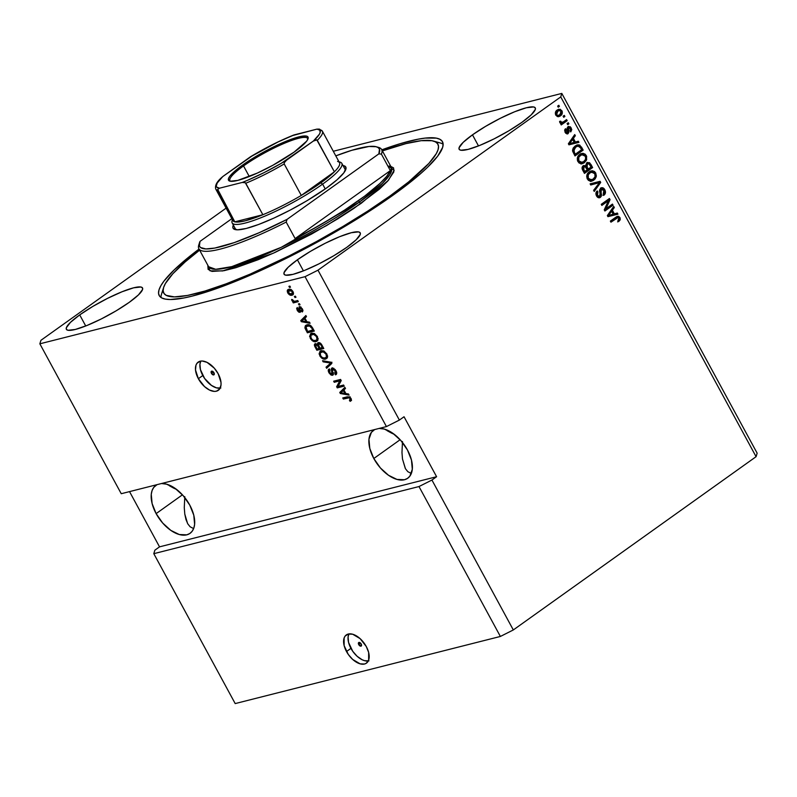 <?xml version="1.0" encoding="UTF-8"?>
<svg xmlns="http://www.w3.org/2000/svg" width="797" height="797" viewBox="0 0 797 797"><rect width="100%" height="100%" fill="white"/><g stroke="black" fill="none" stroke-linecap="round" stroke-linejoin="round"><path stroke-width="1.2" d="M358.73 644.604L360.672 643.219L358.73 644.604L358.959 642.422L361.21 643.976A2.162 1.215 54.5 0 1 361.23 646.058A2.162 1.215 54.5 0 1 358.73 644.604A2.162 1.215 54.5 0 1 358.71 642.531A2.162 1.215 54.5 0 1 361.21 643.976L360.991 646.168L358.73 644.604M368.961 660.852L364.558 660.673L362.097 659.717L357.116 656.28L352.712 651.249L348.568 642.442L348.07 637.032L348.947 633.904A17.335 9.733 -125.5 0 0 350.929 648.369L346.496 651.538A17.335 9.733 54.5 0 1 346.326 634.92A17.335 9.733 54.5 0 1 366.281 646.526L368.652 652.454L368.652 660.105L366.301 663.243L364.528 664.021L360.124 663.841L352.682 659.438L348.269 654.417L344.135 645.61L344.125 637.959L345.081 636.136L348.249 634.043L352.663 634.223L360.095 638.616L366.281 646.526A17.335 9.733 54.5 0 1 366.461 663.134A17.335 9.733 54.5 0 1 346.496 651.538L350.929 648.369A17.335 9.733 -125.5 0 0 368.274 660.992M211.454 373.355L213.387 371.97L211.454 373.355L211.095 371.93L211.673 371.163L213.935 372.727A2.162 1.215 54.5 0 1 213.955 374.799A2.162 1.215 54.5 0 1 211.454 373.355A2.162 1.215 54.5 0 1 211.434 371.272A2.162 1.215 54.5 0 1 213.935 372.727L213.706 374.909L211.454 373.355M220.829 388.029L216.425 387.85L211.454 385.409L204.58 378.416L200.436 369.619L199.937 364.209L200.814 361.081A17.335 9.733 -125.5 0 0 202.797 375.546L198.363 378.705A17.335 9.733 54.5 0 1 198.194 362.097A17.335 9.733 54.5 0 1 218.149 373.703L221.008 382.45L221.008 385.031L219.564 389.095L216.395 391.197L214.313 391.397L209.531 390.062L204.55 386.615L198.363 378.705L195.504 369.957L195.992 365.136L196.949 363.312L200.117 361.21L202.209 361.011L206.991 362.346L214.283 368.154L218.149 373.703A17.335 9.733 54.5 0 1 218.328 390.311A17.335 9.733 54.5 0 1 198.363 378.705L202.797 375.546A17.335 9.733 -125.5 0 0 220.141 388.169M192.944 528.242L190.134 526.787L192.944 528.242M190.134 526.787L187.783 523.858L185.98 519.574L184.794 514.095L184.276 507.639L184.784 496.651L184.276 507.639L184.794 514.095L187.584 523.519M156.122 513.617L182.433 494.827L156.122 513.617L152.107 503.535L151.261 494.349L152.088 490.534L153.721 487.445L156.979 484.666A29.459 16.548 54.5 0 0 155.823 485.373A29.459 16.548 54.5 0 0 156.122 513.617A29.459 16.548 54.5 0 0 190.055 533.332A29.459 16.548 54.5 0 0 189.766 505.099L193.781 515.171L194.617 524.366L193.791 528.182L192.157 531.27L189.796 533.522L186.777 534.837L179.285 534.528L170.827 530.384L162.698 523.041L156.122 513.617M410.644 473.139L407.825 471.675L410.644 473.139M407.825 471.675L405.474 468.756L402.485 458.992L401.977 452.527L402.485 441.548L401.977 452.527L402.485 458.992L405.284 468.407M373.813 458.504L400.124 439.725L373.813 458.504L369.798 448.432L368.951 439.237L371.412 432.333L374.67 429.563A29.459 16.548 54.5 0 0 373.514 430.27A29.459 16.548 54.5 0 0 373.813 458.504A29.459 16.548 54.5 0 0 407.755 478.23A29.459 16.548 54.5 0 0 407.456 449.986L411.471 460.068L412.308 469.254L409.857 476.158L407.486 478.409L404.468 479.734L396.976 479.425L388.528 475.281L380.388 467.939L373.813 458.504M79.71 314.905L85.727 325.983L79.71 314.905L92.761 306.456L107.585 298.347L121.941 291.802L133.627 287.817L140.87 287.01L142.454 287.847L142.573 289.49L138.469 294.89L129.184 302.382A43.327 7.671 151.5 0 1 90.051 324.2A43.327 7.671 151.5 0 1 66.37 329.32A43.327 7.671 151.5 0 1 79.71 314.905A43.327 7.671 151.5 0 1 118.843 293.087A43.327 7.671 151.5 0 1 142.524 287.966A43.327 7.671 151.5 0 1 129.184 302.382L116.133 310.83L101.309 318.939L86.953 325.485L75.267 329.47L68.024 330.277L66.44 329.44L66.32 327.796L70.425 322.396L79.71 314.905M297.401 259.802L303.418 270.87L297.401 259.802L310.451 251.354L325.286 243.234L339.632 236.689L351.318 232.714L358.57 231.897L360.144 232.744L360.264 234.378L356.159 239.777L346.884 247.269A43.327 7.671 151.5 0 1 307.742 269.087A43.327 7.671 151.5 0 1 284.061 274.208A43.327 7.671 151.5 0 1 297.401 259.802A43.327 7.671 151.5 0 1 336.543 237.984A43.327 7.671 151.5 0 1 360.224 232.863A43.327 7.671 151.5 0 1 346.884 247.269L333.833 255.717L318.999 263.837L304.653 270.382L292.967 274.357L285.715 275.174L284.14 274.327L284.021 272.694L288.125 267.294L297.401 259.802M472.472 134.842L478.489 145.921L472.472 134.842L485.522 126.404L500.357 118.285L514.703 111.739L526.389 107.754L533.631 106.947L535.215 107.794L535.335 109.428L531.23 114.828L521.945 122.32A43.327 7.671 151.5 0 1 482.813 144.137A43.327 7.671 151.5 0 1 459.132 149.258A43.327 7.671 151.5 0 1 472.472 134.842A43.327 7.671 151.5 0 1 511.604 113.035A43.327 7.671 151.5 0 1 535.285 107.914A43.327 7.671 151.5 0 1 521.945 122.32L508.904 130.768L494.07 138.877L479.724 145.433L468.038 149.408L460.786 150.225L459.211 149.378L459.092 147.734L463.187 142.344L472.472 134.842M392.851 195.315A161.183 28.543 151.5 0 1 247.269 276.479A161.183 28.543 151.5 0 1 159.181 295.528A161.183 28.543 151.5 0 1 199.041 249.072L174.274 269.784L164.013 281.022L160.835 285.764L159.011 289.869L158.543 293.276L159.45 295.966L161.721 297.919L165.328 299.104L170.249 299.513L183.788 297.998L192.286 296.085L223.678 285.984L261.705 270.083L289.152 256.923L317.047 242.288L357.385 218.806L392.851 195.315L420.398 173.836L427.391 167.45L437.653 156.202L442.654 147.365L443.112 143.948L442.205 141.258L439.934 139.306L436.328 138.13L425.239 138.09L417.867 139.236L399.835 143.799L381.813 149.826A161.183 28.543 151.5 0 1 442.484 141.707A161.183 28.543 151.5 0 1 392.851 195.315M387.113 430.669L391.387 433.02L387.113 430.669M394.356 434.395L391.387 433.02L394.346 434.395M169.422 485.781L173.686 488.133L169.422 485.781M176.655 489.497L173.686 488.133L176.655 489.497M418.993 486.549L153.801 553.676L235.195 703.582L500.377 636.454L418.993 486.549L500.377 636.454L513.318 629.949L431.934 480.043L418.993 486.549L153.801 553.676L154.867 550.179L159.53 546.852L129.542 491.619L159.53 546.852L436.597 476.716L431.934 480.043L513.318 629.949L756.084 456.681L560.749 96.915L317.983 270.183L399.377 420.079L404.039 416.751L436.597 476.716L431.934 480.043L418.993 486.549M235.195 703.582L153.801 553.676L154.867 550.179L159.53 546.852L436.597 476.716L404.039 416.751L399.377 420.079L317.983 270.183L305.042 276.679L39.85 343.816L121.244 493.712L386.435 426.584L305.042 276.679L386.435 426.584L399.377 420.079L386.435 426.584L121.244 493.712L39.85 343.816L40.916 340.319L226.119 208.137L40.916 340.319L39.85 343.816L305.042 276.679L317.983 270.183L560.749 96.915L756.084 456.681L757.15 453.184L561.805 93.418L757.15 453.184L756.084 456.681L513.318 629.949L500.377 636.454L235.195 703.582M338.097 386.425L343.617 385.031L344.204 386.127L337.28 387.88L336.643 386.714L339.761 380.886L334.242 382.291L333.654 381.195L340.578 379.442L341.216 380.607L338.097 386.425L341.216 380.607L340.578 379.442L333.654 381.195L334.242 382.291L339.761 380.886L336.643 386.714L337.28 387.88L344.204 386.127L343.617 385.031L338.097 386.425M332.14 367.935L331.363 369.977L332.409 369.23L331.363 369.977L332 371.89L332.668 371.412L332 371.89L332.439 373.673L333.216 373.116L331.921 374.192L329.739 372.488L329.948 370.047L329.271 368.981C328.035 369.459 327.926 370.715 328.952 372.727L329.619 372.249L328.952 372.727L332.498 375.287L333.166 374.819L332.498 375.287L332.757 369.021L333.794 368.284L332.757 369.021L335.089 370.844L335.746 370.376L335.089 370.844L334.84 373.763L335.517 374.839L336.464 374.162L335.517 374.839C336.912 374.331 337.061 372.966 335.955 370.735L332.14 367.935L335.158 369.509L336.693 373.444L335.517 374.839L334.84 373.763L335.617 372.747L335.218 371.093L332.757 369.021L332.259 369.758L333.276 374.56L332.498 375.287L331.064 375.048L329.111 373.016L328.244 370.266L329.271 368.981L329.948 370.047L329.271 370.874L329.739 372.488L331.064 374.022L332.1 374.132L331.263 369.23L331.731 368.124M322.526 360.712L331.253 362.266L331.861 363.392L326.64 368.284L326.033 367.158L330.775 363.093L323.144 361.848L322.526 360.712L323.144 361.848L330.775 363.093L326.033 367.158L326.64 368.284L331.861 363.392L331.253 362.266L322.526 360.712M326.87 354.007L327.547 357.036L325.664 359.039L323.522 359.048L321.609 358.042L319.079 353.898L320.185 351.098L321.749 350.63L324.13 351.188L326.87 354.007L324.13 351.188L321.061 350.75L319.995 351.228L319.756 355.801C321.699 358.61 323.672 359.686 325.664 359.039L327.457 357.375L326.87 354.007M317.395 336.563L317.993 339.93L316.19 341.594L314.058 341.604L312.145 340.598L309.605 336.454L310.72 333.654L312.285 333.186L314.666 333.744L317.395 336.563L314.666 333.744L311.597 333.305L310.521 333.784L310.292 338.356C312.235 341.166 314.197 342.242 316.19 341.594L317.993 339.93L317.395 336.563M306.915 321.769L309.475 322.167L310.093 323.303L301.346 321.699L300.768 320.633L305.879 315.532L306.486 316.668L304.922 318.103L306.915 321.769L304.922 318.103L306.486 316.668L305.879 315.532L300.768 320.633L301.346 321.699L310.093 323.303L309.475 322.167L306.915 321.769M288.903 286.342L289.889 286.093L290.487 287.189L289.5 287.438L288.903 286.342L289.5 287.438L290.487 287.189L289.889 286.093L288.903 286.342M293.286 294.302L291.961 295.179C293.495 294.92 293.834 293.724 292.977 291.592C291.572 289.56 290.148 288.813 288.733 289.331L290.845 289.48L292.778 291.244L293.495 293.585L292.399 295.039L289.869 295.01L288.185 293.585L287.249 290.935L288.733 289.331L287.916 289.69M294.382 296.434L295.368 296.175L295.966 297.271L294.97 297.52L294.382 296.434L294.97 297.52L295.966 297.271L295.368 296.175L294.382 296.434M295.129 301.196L297.739 300.539L298.327 301.635L293.296 302.91L292.698 301.814L293.505 301.615L292.061 300.788L291.622 299.453L293.555 301.127L295.129 301.196L292.698 301.814L293.296 302.91L298.327 301.635L297.739 300.539L295.129 301.196M298.447 303.926L299.443 303.677L300.031 304.763L299.044 305.012L298.447 303.926L299.044 305.012L300.031 304.763L299.443 303.677L298.447 303.926M299.383 306.785L299.124 309.565L299.951 308.977L299.124 309.565L299.503 310.86L300.349 310.252L299.273 311.308L297.919 310.103L297.301 307.473L297.211 310.322L297.809 309.894L297.211 310.322L299.961 312.374L300.449 312.035L299.961 312.374L299.782 308.21L300.987 307.214L300.1 307.851L301.645 309.067L302.232 308.648L301.515 310.9L302.202 311.966L302.412 308.957L299.383 306.785L300.13 306.795L302.412 308.957L302.701 311.557L302.202 311.966L301.515 310.9L301.804 309.366L300.429 307.851L299.782 308.21L300.419 312.085L298.895 312.195L297.48 310.77L296.643 308.499L297.301 307.473L298.048 310.332L299.463 311.169L299.005 306.955M306.965 324.867L308.887 324.797L311.019 325.824L314.307 331.064L307.383 332.817L304.912 327.796L305.301 325.834L306.965 324.867L305.789 325.375L305.002 328.165L307.383 332.817L314.307 331.064L312.633 327.975C310.8 325.196 308.907 324.16 306.965 324.867M318.272 342.62L317.355 344.493L318.521 343.656L317.355 344.493L315.263 343.686C314.197 344.135 314.138 345.24 315.094 347.014L315.761 346.526L315.094 347.014L316.857 350.262L323.522 348.04L316.857 350.262L323.781 348.508L322.028 345.28C320.912 343.258 319.667 342.371 318.272 342.62L320.783 343.497L323.781 348.508L316.857 350.262L314.407 344.842L315.492 343.656L317.355 344.493L317.774 342.84M345.908 393.588L348.468 393.977L349.086 395.113L340.339 393.519L339.761 392.453L344.872 387.352L345.49 388.478L343.915 389.922L345.908 393.588L343.915 389.922L345.49 388.478L344.872 387.352L339.761 392.453L340.339 393.519L349.086 395.113L348.468 393.977L345.908 393.588M351.059 398.55L351.417 400.433L350.122 401.359L349.445 400.293L350.371 399.068L349.255 397.793L343.348 399.048L342.75 397.962L349.225 396.776L351.059 398.55L347.452 396.767L342.75 397.962L343.348 399.048L349.106 397.753L350.222 398.709L349.445 400.293L350.122 401.359L351.457 400.313L351.059 398.55M333.285 151.271L561.805 93.418L560.749 96.915L561.805 93.418L333.285 151.271M605.959 208.724L612.455 204.092L613.052 205.178L604.883 211.006L604.246 209.85L608.36 200.774L601.845 205.417L601.257 204.331L609.426 198.503L610.054 199.668L605.959 208.724L610.054 199.668L609.426 198.503L601.257 204.331L601.845 205.417L608.36 200.774L604.246 209.85L604.883 211.006L613.052 205.178L612.455 204.092L605.959 208.724M599.852 196.251L596.375 195.235L596.076 193.631L596.933 192.207L596.485 195.444L597.471 195.195L597.919 191.957L596.535 191.639L597.919 191.957L597.222 190.941C595.757 192.207 595.528 193.86 596.535 195.913C597.611 197.746 598.906 198.224 600.43 197.357L599.434 197.606L600.53 195.673L600.141 193.173L599.434 197.606L600.43 197.357L601.137 192.924L600.141 193.173L599.742 191.669L600.271 189.457L600.141 193.173L601.137 192.924L601.257 189.198L600.42 189.357L603.807 190.324L603.259 194.199L603.957 195.215C605.62 193.85 605.909 192.017 604.813 189.736C603.678 187.763 602.283 187.225 600.639 188.132L602.333 187.684L603.996 188.58L605.441 192.824L603.957 195.215L603.259 194.199L604.136 193.013L604.046 190.832L602.671 189.078L601.416 189.098L600.619 190.393L601.526 194.797L601.157 196.56L599.414 197.795L597.302 196.979L596.007 194.558L596.385 191.858L597.222 190.941L597.919 191.957L597.063 193.382L597.929 195.873L598.876 196.48L600.071 196.082L600.5 194.807L599.513 190.234L600.639 188.132L599.563 191.141L600.5 195.315L598.408 196.72M590.129 183.848L600.101 181.317L600.709 182.443L594.243 191.419L593.635 190.294L599.483 182.623L590.746 184.984L590.129 183.848L590.746 184.984L599.483 182.623L593.635 190.294L594.243 191.419L600.709 182.443L600.101 181.317L590.129 183.848M595.728 173.009L596.345 176.037L595.239 178.787L593.127 180.57L590.517 181.228L588.405 180.331L587.11 178.498L586.712 176.197L587.459 173.776L589.292 171.833L591.862 170.787L594.462 171.494L595.728 173.009L592.809 170.807L589.292 171.833C586.871 173.457 586.223 175.838 587.349 178.986L591.802 181.118L593.904 180.082L596.126 177.014L595.14 177.263L592.918 180.331L593.904 180.082L591.304 181.218L596.126 177.014L595.728 173.009L594.741 173.258L595.728 173.009M581.262 153.612L582.348 153.622L585.267 155.814L586.263 155.564L586.672 156.531L586.283 160.516L583.653 163.136L581.043 163.784L578.931 162.887L577.456 160.536L577.516 157.368L579.459 154.668L582.398 153.343L584.988 154.05L586.263 155.564L583.334 153.373L579.817 154.399C577.407 156.013 576.749 158.394 577.875 161.542L582.328 163.674L584.43 162.638L586.662 159.569L585.665 159.828L583.444 162.887L584.43 162.638L581.83 163.774M563.12 116.203L564.286 115.376L564.884 116.462L563.718 117.298L563.12 116.203L563.718 117.298L564.884 116.462L564.286 115.376L563.12 116.203M558.338 109.388L560.929 110.982L561.915 110.733L558.827 109.219L557.183 110.036L560.281 109.259L562.224 111.46L561.845 114.409L559.873 116.213L557.372 116.581L555.658 114.927L555.499 112.128L557.183 110.036C555.429 111.172 554.951 112.865 555.758 115.127L558.866 116.631L560.43 115.854C562.224 114.728 562.722 113.025 561.915 110.733L560.929 110.982C561.736 113.274 561.237 114.977 559.444 116.103L558.368 116.721M617.027 216.475L620.146 218.039L620.116 219.942L618.602 221.636L617.904 220.62L619.12 218.767L618.064 217.521L610.95 222.184L610.353 221.098L616.38 216.814L618.522 216.286L619.917 217.561L617.555 216.286L610.353 221.098L610.95 222.184L617.725 217.541L618.94 218.189L617.904 220.62L618.602 221.636L620.235 219.603L617.615 221.885M575.384 142.045L578.323 141.218L578.941 142.354L568.948 144.835L568.371 143.769L574.727 134.583L575.334 135.719L573.392 138.379L575.384 142.045L573.392 138.379L575.334 135.719L574.727 134.583L568.371 143.769L568.948 144.835L578.941 142.354L578.323 141.218L575.384 142.045M567.952 126.743L570.353 126.803L571.768 129.582L570.772 131.923L570.074 130.907L570.383 128.486L569.496 127.61L568.55 127.849L568.928 132.262L567.773 133.816L565.731 133.238L564.635 130.359L565.491 128.696L566.189 129.712L565.97 131.754L567.574 132.471L567.026 128.337L567.952 126.743L567.434 132.601L566.229 132.96L564.983 132.003L565.97 131.754L566.189 129.712L565.491 128.696L565.143 132.392L568.151 133.607L568.291 128.367L569.008 127.58L567.703 127.988L570.383 128.486L570.074 130.907L570.772 131.923L571.27 127.958L570.283 128.207L570.403 131.385L570.283 128.207L571.27 127.958L567.952 126.743L568.699 126.394M567.115 123.565L568.281 122.728L568.879 123.824L567.713 124.651L567.115 123.565L567.713 124.651L568.879 123.824L568.281 122.728L567.115 123.565M562.184 122.469L559.972 122.24L559.673 121.423L559.972 122.24L560.958 121.981L560.67 121.174L559.594 121.363L559.833 122.628L561.586 123.156L560.64 123.834L561.237 124.93L567.175 120.686L566.189 120.935L565.77 120.178L566.189 120.935L567.175 120.686L566.587 119.6L563.499 121.792L566.587 119.6L567.175 120.686L561.237 124.93L560.64 123.834L561.586 123.156L560.191 123.027L559.594 121.363L560.67 121.174L561.785 122.519L563.499 121.792L562.064 122.499M557.651 106.121L558.817 105.284L559.404 106.38L558.239 107.206L557.651 106.121L558.239 107.206L559.404 106.38L558.817 105.284L557.651 106.121M575.175 145.981L577.955 144.805L579.738 145.074L583.155 150.125L574.986 155.953L572.525 150.374L573.182 148.083L575.175 145.981L572.625 151.221L574.986 155.953L583.155 150.125L581.481 147.027L580.485 147.276L582.169 150.374L583.155 150.125L574.806 155.624L582.169 150.374L580.485 147.276L581.481 147.027L577.337 144.915L575.175 145.981M586.751 162.877L589.591 162.698L592.629 167.569L584.46 173.397L582.079 167.729L583.444 165.637L585.536 165.746L586.751 162.877L585.536 165.746L583.185 165.796C581.91 166.922 581.74 168.376 582.687 170.14L584.46 173.397L592.629 167.569L590.876 164.331L589.89 164.58L591.643 167.818L592.629 167.569L584.281 173.069L591.643 167.818L589.89 164.58L590.876 164.331L587.748 162.389L586.751 162.877M614.377 213.865L617.316 213.038L617.934 214.174L607.942 216.654L607.364 215.589L613.72 206.403L614.328 207.539L612.385 210.199L614.377 213.865L612.385 210.199L614.328 207.539L613.72 206.403L607.364 215.589L607.942 216.654L617.934 214.174L617.316 213.038L614.377 213.865M616.739 217.79L610.771 221.855L616.739 217.79M620.235 219.603L619.917 217.561L618.93 217.81L619.239 219.862L620.235 219.603M618.113 221.496L619.299 218.816L618.552 217.242L616.968 216.475M577.347 141.497L577.945 142.603L577.347 141.497M574.089 135.5L575.334 135.719L574.348 135.968L572.405 138.628L573.392 138.379L572.405 138.628L574.398 142.294L572.405 138.628L574.089 135.5M568.52 143.948L571.648 139.674L568.52 143.948L569.506 143.689L568.52 143.948M569.217 143.061L570.871 141.896L569.875 142.145M573.242 142.623L569.506 143.689L572.635 139.415L571.648 139.674L572.635 139.415L574.238 142.364L573.242 142.623M568.689 127.729L567.295 128.616L568.291 128.367L567.295 128.616L567.534 129.881L568.52 129.632L567.534 129.881L567.155 133.856L568.151 133.607L567.026 133.946M567.524 133.906L568.151 133.607M564.874 129.493L566.189 129.712L565.193 129.961L564.983 132.003L564.874 129.493M567.434 132.601L564.983 132.003L566.249 132.95M568.191 126.593L570.283 128.207L568.062 126.593M566.976 133.976L567.922 132.621L567.295 128.775L567.912 127.869M567.474 123.306L567.882 124.073L568.879 123.824L567.534 124.322L567.474 123.306M566.189 120.935L561.058 124.601L566.189 120.935M561.008 122.758L559.972 122.24L561.198 122.718L562.513 122.041M558 105.862L558.418 106.629L559.404 106.38L558.059 106.878L558 105.862M558.298 116.751L560.859 114.658L561.377 112.497L560.49 110.335L558.298 109.388M558.079 115.475L556.346 115.505L555.37 113.742L556.147 111.939L558.03 110.733M559.086 110.464L556.844 111.341L557.84 111.092L556.844 111.341L555.639 114.798L556.625 114.549L557.84 111.092L559.086 110.464L561.048 111.311L559.833 114.768L558.597 115.386L555.639 114.798L558.597 115.386M563.479 115.954L563.887 116.711L564.884 116.462L563.539 116.97L563.479 115.954M576.849 145.074L580.485 147.276L578.891 145.413L576.59 145.114M574.358 154.429L572.764 151.201L573.003 149.268L575.026 147.156L577.984 146.07L580.595 147.844L581.611 149.716L575.354 154.18L574.358 154.429L575.354 154.18L574.348 152.337L573.362 152.586L574.358 154.429M576.998 146.329L574.767 147.335L575.763 147.076L573.999 149.019L574.348 152.337L573.71 150.743L572.714 150.992L573.362 152.586L574.348 152.337L575.354 154.18L581.611 149.716L579.668 146.548L577.984 146.07L574.767 147.335L572.714 150.992L573.71 150.743L575.763 147.076L577.984 146.07M585.685 156.79L585.665 159.828L586.662 159.569L586.263 155.564L585.267 155.814L582.348 153.622L583.334 153.373L580.495 153.781M580.963 164.003L584.779 161.592L585.895 157.796M581.272 162.628L578.901 162.329L577.486 160.217L577.616 157.916L579.16 155.923M582.039 154.688L579.399 155.754L582.039 154.688L585.307 156.252C586.134 158.593 585.656 160.346 583.852 161.532L582.049 162.439L578.821 160.855L578.791 157.278L580.385 155.505L579.399 155.754L581.342 154.877M579.399 155.754L577.795 157.527L578.791 157.278L577.795 157.527L577.835 161.104L578.821 160.855L577.835 161.104L581.053 162.688L582.049 162.439M583.892 165.457L583.185 165.796M587.259 162.568L589.89 164.58L588.594 162.947L586.831 162.628M588.027 162.668L587.429 162.568M587.349 163.953L586.582 165.876L588.216 169.203L591.085 167.161L589.013 163.833L586.363 164.212L587.349 163.953L586.363 164.212L586.134 167.44L587.13 167.191L586.134 167.44L587.23 169.452L588.216 169.203L587.13 167.191L587.349 163.953L589.232 164.013L591.085 167.161L587.23 169.452L585.556 165.656L586.801 163.963M583.912 166.792L583.205 168.177L584.819 171.624L587.259 169.881L585.167 166.633L582.916 167.041L583.922 166.782L582.916 167.041L582.866 170.09L583.852 169.841L582.866 170.09L583.832 171.873L584.819 171.624L583.852 169.841L583.912 166.792L585.556 166.942L587.259 169.881L583.832 171.873L582.218 168.436L583.743 166.752M590.736 171.046L592.809 170.807L591.812 171.066L594.741 173.258L595.14 177.263L595.369 175.24M595.16 174.234L593.078 171.485L589.969 171.225M590.438 181.447L591.314 181.208M590.736 180.072L588.056 179.524L586.841 176.715L587.987 173.975L590.816 172.321M591.513 172.132L588.873 173.198L589.86 172.949L587.269 174.971L588.256 174.722L587.269 174.971L587.309 178.548L588.296 178.299L588.256 174.722L589.86 172.949L591.513 172.132L594.781 173.696C595.608 176.037 595.12 177.791 593.327 178.976L591.513 179.883L588.296 178.299L587.309 178.548L590.527 180.132L591.513 179.883M599.105 181.567L599.723 182.702L600.709 182.443L599.723 182.702L593.895 190.772L599.723 182.702L599.105 181.567M598.487 182.872L590.746 184.974L598.487 182.872M600.988 187.913L603.827 189.985L604.813 189.736L603.827 189.985C604.913 192.266 604.634 194.099 602.97 195.464M599.613 197.756L600.43 197.357M598.716 196.6L597.541 196.62L596.485 195.444L598.866 196.5M601.466 187.733L600.639 188.132M603.478 195.016L604.445 193.083L604.166 190.712L602.502 188.391L600.739 187.933M600.171 196.809L600.43 196.192M599.653 191.16L599.633 190.642M611.648 204.67L612.056 205.427L613.052 205.178L604.704 210.677L612.056 205.427L611.648 204.67M607.374 201.023L601.665 205.088L607.374 201.023M608.609 199.081L609.067 199.917L610.054 199.668L609.067 199.917L604.963 208.983L609.067 199.917L608.609 199.081M616.34 213.307L616.938 214.423L616.34 213.307M613.082 207.32L614.328 207.539L613.341 207.788L611.399 210.448L612.385 210.199L611.399 210.448L613.391 214.114L611.399 210.448L613.082 207.32M607.513 215.758L610.641 211.484L607.513 215.758L608.509 215.509L607.513 215.758M608.211 214.881L609.864 213.716L608.868 213.965M612.245 214.433L608.509 215.509L611.628 211.235L610.641 211.484L611.628 211.235L613.232 214.184L612.245 214.433M569.506 143.689L574.238 142.364L572.635 139.415L569.506 143.689M557.84 111.092L556.376 113.762L556.934 114.967L558.219 115.445L560.54 114.17L561.317 112.367L560.122 110.504L557.84 111.092M578.791 157.278L578.622 160.416L580.565 162.399L583.563 161.741L585.576 159.35L585.486 156.62L583.613 154.738L580.973 155.126L578.791 157.278M588.256 174.722L588.096 177.861L590.039 179.843L593.028 179.186L595.04 176.795L594.871 173.876L593.078 172.182L590.438 172.57L588.256 174.722M608.509 215.509L613.232 214.184L611.628 211.235L608.509 215.509M290.307 286.86L289.5 287.438L290.307 286.86M288.733 289.331C287.229 289.61 286.91 290.805 287.767 292.907L288.365 292.479L287.767 292.907C289.152 294.92 290.546 295.677 291.961 295.179L292.838 294.8M291.961 295.179L293.127 294.352L291.005 294.163M288.474 290.885L288.614 289.371L288.614 291.393M290.447 293.834L293.356 294.282M291.035 294.173L292.15 294.452M289.7 289.988L291.194 289.49M291.363 294.093L288.494 292.758L289.371 290.417L290.536 289.58L289.839 289.879L288.673 290.706L292.828 291.333L291.363 294.093L292.529 293.097L291.762 291.094L289.69 290.347L288.215 291.413L289.172 293.585L291.214 294.123L293.435 292.778M290.915 289.51L289.371 290.417M295.787 296.942L294.97 297.52L295.787 296.942M298.068 301.156L293.296 302.91L294.462 302.073L294.023 301.266L294.462 302.073L298.068 301.156M291.911 300.549L293.983 301.266L292.559 299.682L291.622 299.453L291.911 300.549L292.668 300.001L291.911 300.549M299.851 304.434L299.044 305.012L299.851 304.434M301.794 310.7L302.96 310.491L302.85 309.963L301.515 310.9M300.589 311.557L299.632 311.079M299.154 307.702L299.084 309.266M299.453 311.179L300.419 310.491M300.021 307.861L299.821 306.745M299.871 306.536L300.14 308.27M298.955 309.007L298.775 308.27M299.293 310.77L300.808 311.577M306.855 321.659L306.058 321.51L306.855 321.659M302.322 321.012L301.346 321.699L302.322 321.012M302.332 320.533L301.933 319.806L300.768 320.633L305.998 315.751L301.933 319.806L302.332 320.533M305.909 321.619L301.784 320.982L304.972 318.192L304.305 318.67L305.909 321.619L306.576 321.141L305.909 321.619L304.305 318.67L301.784 320.982L305.909 321.619M314.058 330.596L307.383 332.817L308.549 331.99L308.22 331.373L308.549 331.99L314.058 330.596M306.447 329.39L305.779 329.858L306.447 329.39M305.889 327.527L305.002 328.165L305.889 327.527M306.068 326.919L306.456 325.027M306.476 325.007L306.078 326.959M307.253 326.053L309.625 324.997M312.912 330.177L307.602 331.522L305.938 328.165L306.526 326.391L308.708 325.126L306.018 327.019L307.602 331.522L313.57 329.709L312.912 330.177L311.896 328.304L312.554 327.836L311.896 328.304L312.912 330.177M309.605 324.997L307.542 325.963L310.322 325.335L309.465 325.943L311.896 328.304L309.635 325.993L306.566 326.372M317.624 340.688L316.19 341.594L317.355 340.767L314.785 340.628M310.96 337.878L310.292 338.356L310.96 337.878M310.75 335.417L311.209 333.425M314.407 340.468L317.664 340.668M311.398 333.196L310.78 335.617M311.936 334.541L314.357 333.455M312.275 334.112L314.038 333.455M318.182 338.526L317.624 339.293M318.113 338.695L315.612 340.498C314.108 341.076 312.603 340.289 311.089 338.137L310.85 335.248L312.165 334.401C313.649 333.883 315.124 334.68 316.588 336.772L317.256 336.304L316.588 336.772C317.465 338.954 317.136 340.189 315.612 340.498L317.007 339.363L316.489 336.593L313.679 334.351L310.85 335.248L312.165 334.401M318.023 349.435L317.684 348.817L318.023 349.435M315.682 344.882L315.642 343.646M315.652 343.587L315.742 345.061M317.854 343.985L318.441 344.424M316.857 344.045L315.433 345.619L317.076 348.966L319.139 348.448L317.076 348.966L316.1 347.183L315.971 344.752L316.877 344.105L315.971 344.752L317.445 345.46L318.272 344.872L317.445 345.46L318.093 346.516L318.76 346.047L318.093 346.516L319.139 348.448L319.806 347.97L319.139 348.448L317.276 345.26L315.971 344.752M318.611 344.633L317.136 343.915M319.727 343.009L318.561 343.846L320.543 344.424L322.377 347.622L323.044 347.153L319.956 348.239L318.86 346.227L318.87 343.706L319.517 343.248M320.543 344.424L321.191 343.965L320.543 344.424L319.248 343.666L318.282 344.244L319.956 348.239L322.377 347.622L321.211 345.46L321.868 344.991L321.211 345.46L320.543 344.424M319.995 342.909L318.87 343.706M327.089 358.122L325.664 359.039L326.83 358.202L324.249 358.072M320.434 355.323L319.756 355.801L320.434 355.323M320.215 352.862L320.673 350.869M323.881 357.913L327.139 358.112M320.872 350.64L320.245 353.061M321.41 351.985L323.831 350.899M321.749 351.557L323.512 350.899M327.647 355.97L327.099 356.737M327.587 356.129L325.086 357.943C323.572 358.52 322.068 357.733 320.563 355.582L320.314 352.692L321.639 351.846C323.124 351.328 324.598 352.125 326.063 354.217L326.72 353.748L326.063 354.217C326.939 356.398 326.611 357.634 325.086 357.943L326.481 356.807L325.963 354.037L323.154 351.796L320.314 352.692L321.639 351.846M331.691 362.456L327.198 366.331L327.716 367.278L327.198 366.331L326.033 367.158L331.95 362.256M330.516 362.137L329.44 362.904L330.516 362.137M324.289 361.031L323.144 361.848L324.289 361.031M335.517 374.839L336.065 374.58M336.603 373.863L336.025 372.976L336.603 373.863M336.145 372.866L334.84 373.763M333.744 368.254L332.757 369.021M333.295 374.51L332.09 374.132M329.5 370.346L329.44 369.24M332.439 373.673L331.921 374.192M333.096 373.365L333.604 372.837M332.528 369.121L332.488 367.895M332.528 367.766L332.528 369.141M329.52 368.951L329.569 370.615M331.801 373.942L333.465 374.49M336.703 372.289L336.284 372.787M343.945 385.648L337.28 387.88L338.446 387.043L338.107 386.425L338.446 387.043L343.945 385.648M338.107 386.415L337.818 385.878L336.643 386.714L337.818 385.878L340.927 380.079L334.242 382.291L335.407 381.454L335.079 380.836L335.407 381.454L340.917 380.059L338.107 386.415M345.848 393.479L345.051 393.329L345.848 393.479M341.315 392.821L340.339 393.519L341.315 392.821M341.325 392.353L340.927 391.626L339.761 392.453L344.991 387.561L340.927 391.626L341.325 392.353M344.902 393.439L340.777 392.801L343.965 390.012L343.298 390.49L344.902 393.439L345.569 392.961L344.902 393.439L343.298 390.49L340.777 392.801L344.902 393.439M351.387 400.502L350.122 401.359L351.457 400.313M350.122 401.359L351.298 400.532L350.69 399.576L351.507 400.473M351.328 399.128L349.445 400.293M350.879 398.241L350.222 398.709L350.879 398.241M349.933 397.165L349.106 397.753L349.933 397.165M350.272 396.926L343.348 399.048L344.513 398.221L344.174 397.603L344.513 398.221L349.753 396.916M310.85 335.248L310.73 337.3L311.826 339.203L313.37 340.379L315.612 340.498M320.314 352.692L320.205 354.745L321.291 356.648L322.845 357.813L325.086 357.943M379.173 428.427L384.284 429.075L392.742 433.219L400.881 440.562L407.456 449.986A29.459 16.548 54.5 0 0 379.173 428.427M161.482 483.53L166.593 484.178L175.051 488.322L183.19 495.664L189.766 505.099A29.459 16.548 54.5 0 0 161.472 483.53M233.74 224.346L232.824 227.334L233.192 228.4L237.486 229.815L246.253 228.45L258.736 224.435L273.869 218.109L290.337 210.019L306.735 200.864L326.043 188.361A64.129 11.357 151.5 0 0 345.848 169.323A64.129 11.357 151.5 0 0 343.019 165.547L344.782 166.075L346.047 167.918L343.866 172.8L337.011 179.813L326.043 188.361A64.129 11.357 151.5 0 1 234.976 229.526A64.129 11.357 151.5 0 1 233.352 225.093M236.281 229.755A62.395 11.048 151.5 0 1 235.414 228.898L232.156 222.901A62.395 11.048 151.5 0 1 232.455 219.803M377.32 147.136A103.989 18.411 151.5 0 1 381.633 149.507A103.989 18.411 151.5 0 1 381.394 154.12L390.351 170.618A103.989 18.411 151.5 0 1 358.57 200.585L359.387 202.089A103.989 18.411 -28.5 0 1 265.461 254.442A103.989 18.411 -28.5 0 1 208.625 266.736L215.708 269.306L231.797 266.626L281.221 247.329L359.387 202.089A1.733 0.976 -125.5 0 0 361.19 203.335L326.581 225.581L273.291 253.227L222.712 270.93L210.029 270.841L207.828 265.262L208.097 269.356L211.952 271.408L224.057 270.681L235.892 267.682L258.158 259.712L275.164 252.38L311.468 234.139L337.928 218.747L353.918 208.386L379.262 189.238L387.621 181.188L393.857 171.883L393.559 167.878L389.703 165.826M436.158 142.294A161.183 28.543 151.5 0 1 443.132 144.267A161.183 28.543 -28.5 0 0 440.163 142.942L433.299 141.029A155.983 27.626 151.5 0 1 389.882 196.072L390.859 196.739L389.882 196.072L367.686 211.125L342.909 226.478L316.519 241.521L289.53 255.688L250.168 274.108L226.159 283.812L205.018 291.015L187.564 295.438L174.463 296.902L166.214 295.358L164.013 293.475L163.136 290.865L163.584 287.568L165.348 283.602L172.77 273.839L185.113 261.954L199.619 250.138A155.983 27.626 151.5 0 0 163.614 287.458A155.983 27.626 151.5 0 0 237.685 279.319A155.983 27.626 151.5 0 0 389.882 196.072L408.672 181.875L428.886 163.395L436.308 153.622L438.081 149.657L438.529 146.359L437.643 143.749L435.451 141.866L431.954 140.72L421.224 140.68L405.872 143.639L382.391 150.902A155.983 27.626 151.5 0 1 433.299 141.029M387.621 165.587L394.166 170.229L388.468 180.252L361.19 203.335A1.733 0.976 54.5 0 1 359.387 202.089A103.989 18.411 -28.5 0 0 391.407 167.5L389.992 174.374L382.331 183.459L359.387 202.089L358.57 200.585A103.989 18.411 151.5 0 1 295.129 238.572L286.183 222.084A103.989 18.411 151.5 0 1 198.861 248.744A103.989 18.411 151.5 0 1 199.101 244.131M199.479 242.756L198.772 245.028A103.989 18.411 -28.5 0 0 286.183 222.084L287.099 219.344A102.255 18.112 151.5 0 1 199.479 242.756A102.255 18.112 151.5 0 1 200.017 241.391L231.837 218.677L200.017 241.391L199.389 246.024L200.565 247.548L205.855 248.933L214.821 248.056L234.288 242.607L259.194 232.714L287.099 219.344L378.854 153.861L379.482 149.228L378.296 147.704L376.134 146.728L368.971 146.479L351.786 150.304L335.786 155.873A102.255 18.112 151.5 0 1 376.274 146.768A102.255 18.112 151.5 0 1 378.854 153.861L381.394 154.12A103.989 18.411 -28.5 0 0 378.565 147.405L376.274 146.768M163.614 287.458L161.482 294.252A161.183 28.543 -28.5 0 0 160.974 297.46A161.183 28.543 151.5 0 1 163.116 290.546M339.064 161.911A62.395 11.048 151.5 0 1 341.823 163.355L345.081 169.353A62.395 11.048 151.5 0 1 345.33 170.538M295.129 238.572L320.663 224.714L344.523 210.139L364.847 195.992L380.039 183.37L386.724 176.306L390.351 170.618L295.129 238.572L286.183 222.084L287.099 219.344L378.854 153.861L381.394 154.12L390.351 170.618L295.129 238.572M243.533 165.935A44.194 7.831 -28.5 0 0 230.622 181.298A44.194 7.831 151.5 0 1 229.925 180.64A44.194 7.831 151.5 0 1 243.533 165.935L249.282 176.535L243.533 165.935A44.194 7.831 151.5 0 1 283.443 143.689A44.194 7.831 151.5 0 1 307.602 138.459A44.194 7.831 151.5 0 1 307.772 139.415A44.194 7.831 -28.5 0 0 285.535 142.802A44.194 7.831 -28.5 0 0 243.533 165.935L242.447 165.188L243.533 165.935M294.103 152.117A45.24 8.01 151.5 0 1 229.855 181.148A45.24 8.01 151.5 0 1 242.447 165.188L256.066 156.371L279.249 144.207L298.736 136.915L306.297 136.068L307.951 136.945L308.07 138.658L306.676 141.139L294.103 152.117L272.823 165.298L257.292 173.098L237.815 180.391L230.243 181.238L228.6 180.361L228.47 178.648L229.875 176.167L242.447 165.188A45.24 8.01 151.5 0 1 286.581 141.049A45.24 8.01 151.5 0 1 308.07 138.688A45.24 8.01 151.5 0 1 294.103 152.117M337.559 161.422A60.662 10.74 151.5 0 1 337.699 161.462A60.662 10.74 151.5 0 1 334.391 171.803A60.662 10.74 151.5 0 1 320.812 182.862L322.616 184.117A62.395 11.048 -28.5 0 0 339.98 162.1L339.024 161.831M341.823 163.355A62.395 11.048 151.5 0 1 322.616 184.117L325.236 188.939L322.616 184.117A62.395 11.048 151.5 0 1 266.258 215.529A62.395 11.048 151.5 0 1 232.156 222.901M232.405 219.723L232.106 220.669A62.395 11.048 -28.5 0 0 261.735 217.412A62.395 11.048 -28.5 0 0 322.616 184.117L320.812 182.862A60.662 10.74 151.5 0 1 301.296 195.424L284.2 163.943L284.27 162.688L286.531 160.207L313.351 141.069L316.837 139.933L334.391 171.803L301.296 195.424L320.812 182.862L334.391 171.803L301.296 195.424A60.662 10.74 151.5 0 1 262.861 214.732L234.806 221.835L239.04 221.974L245.327 220.789L262.861 214.732A60.662 10.74 151.5 0 1 234.806 221.835A60.662 10.74 151.5 0 1 232.814 218.408M320.025 129.463L316.987 129.114L292.888 135.49M251.902 156.082L222.761 176.565L217.212 183.001L216.266 186.08L216.744 187.136L219.554 188.182L242.298 182.433L245.337 182.772L262.861 214.732L234.806 221.835L217.701 189.377L219.554 188.182L242.298 182.433L247.409 180.351L264.006 172.66L281.062 163.445L313.351 141.069L319.338 134.304L320.125 132.601L319.806 130.17L316.987 129.114L294.252 134.872L278.223 141.866L250.019 157.099L223.2 176.237A58.928 10.431 151.5 0 0 219.554 188.182L217.701 189.377L217.711 190.363A60.662 10.74 151.5 0 1 215.778 189.098A60.662 10.74 -28.5 0 0 217.711 190.363L234.806 221.835A60.662 10.74 -28.5 0 1 232.873 220.58L215.778 189.098C214.712 185.601 216.854 181.586 222.214 177.044M262.861 214.732A60.662 10.74 -28.5 0 0 301.296 195.424L284.2 163.943A60.662 10.74 151.5 0 1 245.765 183.26L262.861 214.732M334.391 171.803A60.662 10.74 -28.5 0 0 339.492 162.688L322.396 131.206A60.662 10.74 151.5 0 1 317.296 140.322L334.391 171.803M320.464 129.941A60.662 10.74 151.5 0 1 322.396 131.206A60.662 10.74 -28.5 0 1 317.296 140.322L316.289 139.844L313.351 141.069A58.928 10.431 151.5 0 0 316.987 129.114L319.537 129.194M284.2 163.943L284.27 162.688L286.531 160.207A58.928 10.431 151.5 0 1 242.298 182.433L244.838 182.503L245.765 183.26A60.662 10.74 -28.5 0 0 284.2 163.943M250.467 156.79L250.019 157.099A58.928 10.431 151.5 0 1 294.252 134.872L293.884 134.982M582.328 163.674L581.342 163.923M591.802 181.118L590.806 181.367M299.931 307.921L301.097 307.084M299.383 311.258L300.549 310.422M311.318 334.78L312.484 333.943M320.793 352.224L321.958 351.387M332.21 374.072L333.375 373.235M381.633 149.507L391.407 167.5M208.625 266.736L198.861 248.744M318.959 129.024L322.396 131.206M250.647 156.68C265.471 147.814 279.807 140.611 293.665 135.062"/></g></svg>
